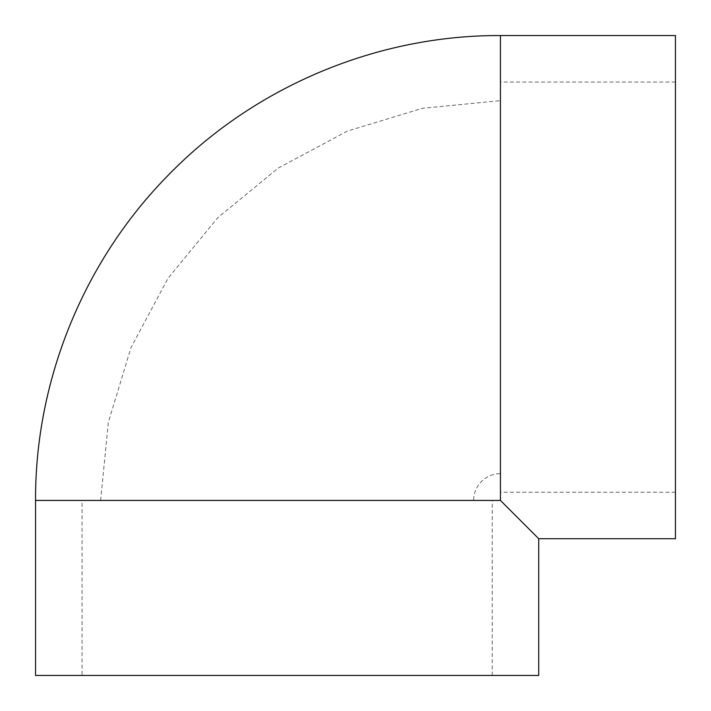 <?xml version="1.0" encoding="UTF-8"?>
<svg xmlns="http://www.w3.org/2000/svg" width="711" height="711" viewBox="0 0 711 711"><rect width="100%" height="100%" fill="white"/><g stroke="black" fill="none" stroke-linecap="round" stroke-linejoin="round"><path stroke-width="0.53" stroke-dasharray="3.56 2.67" d="M82.041 675.45L492.234 675.45L82.041 675.45L82.041 500.437L492.234 500.437L82.041 500.437M473.633 500.437L100.633 500.437L473.633 500.437A26.796 26.796 0 0 1 500.437 473.633L500.437 100.633L500.437 473.633M500.437 287.137L500.437 492.234L500.437 287.137M675.45 287.137L675.45 492.234L675.45 287.137M35.55 675.45L538.716 675.45M538.716 538.716L500.437 500.437L35.55 500.437M675.45 538.716L675.45 35.55M500.437 35.55L500.437 500.437M492.234 675.45L492.234 500.437M675.45 82.041L500.437 82.041M675.45 492.234L500.437 492.234M100.633 500.437L108.312 422.441L131.064 347.448L168 278.33L217.717 217.744L278.303 168.027L347.421 131.073L422.432 108.321L500.437 100.633"/><path stroke-width="1.07" d="M538.716 538.716L538.716 675.45L35.55 675.45L35.55 500.437C35.079 379.852 84.102 260.084 168.996 174.444C255 86.271 377.265 35.035 500.437 35.55L500.437 500.437L538.716 538.716L675.45 538.716L675.45 35.55L500.437 35.55M500.437 500.437L35.55 500.437"/></g></svg>
